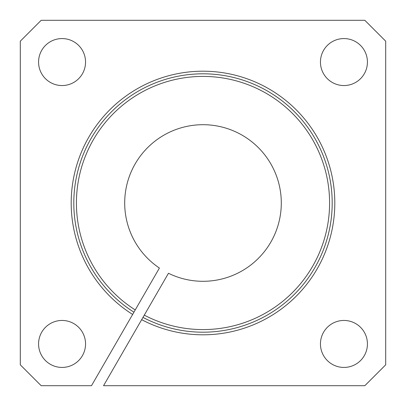 <?xml version="1.0" encoding="UTF-8"?>
<svg xmlns="http://www.w3.org/2000/svg" width="406" height="406" viewBox="0 0 406 406"><rect width="100%" height="100%" fill="white"/><g stroke="black" fill="none" stroke-linecap="round" stroke-linejoin="round"><path stroke-width="0.61" d="M320.451 62.062A23.492 23.492 0 0 0 343.938 85.549A23.492 23.492 0 0 0 367.43 62.062A23.492 23.492 0 0 0 343.938 38.57A23.492 23.492 0 0 0 320.451 62.062M320.451 343.938A23.492 23.492 0 0 0 343.938 367.43A23.492 23.492 0 0 0 367.43 343.938A23.492 23.492 0 0 0 343.938 320.451A23.492 23.492 0 0 0 320.451 343.938M38.57 62.062A23.492 23.492 0 0 0 62.062 85.549A23.492 23.492 0 0 0 85.549 62.062A23.492 23.492 0 0 0 62.062 38.57A23.492 23.492 0 0 0 38.57 62.062M38.57 343.938A23.492 23.492 0 0 0 62.062 367.43A23.492 23.492 0 0 0 85.549 343.938A23.492 23.492 0 0 0 62.062 320.451A23.492 23.492 0 0 0 38.57 343.938M332.194 203A129.194 129.194 0 0 1 142.978 317.406A129.194 129.194 0 0 0 332.194 203A129.194 129.194 0 0 0 203 73.806A129.194 129.194 0 0 0 133.934 312.184L159.416 268.051A78.302 78.302 0 0 1 135.188 163.851A78.302 78.302 0 0 1 237.54 132.732A78.302 78.302 0 0 1 273.268 237.54A78.302 78.302 0 0 1 168.46 273.268L103.545 385.7L364.821 385.7L385.7 364.821L385.7 41.179L364.821 20.3L41.179 20.3L20.3 41.179L20.3 364.821L41.179 385.7L91.492 385.7L133.934 312.184M144.282 315.142A126.586 126.586 0 0 0 329.586 203A126.586 126.586 0 0 0 203 76.414A126.586 126.586 0 0 0 135.239 309.92M132.63 314.447A131.803 131.803 0 0 1 203 71.197A131.803 131.803 0 0 1 334.803 203A131.803 131.803 0 0 1 141.669 319.669"/></g></svg>
